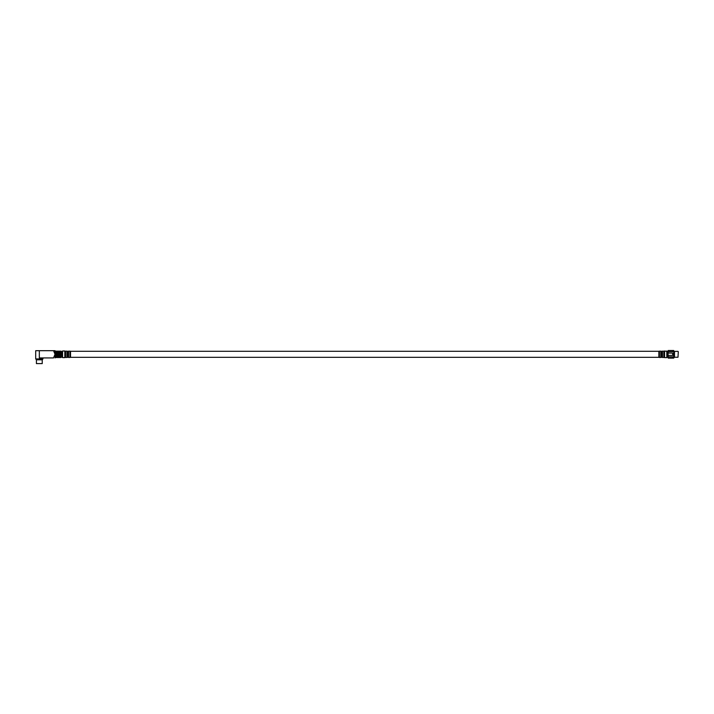 <?xml version="1.0" encoding="UTF-8"?>
<svg xmlns="http://www.w3.org/2000/svg" width="714" height="714" viewBox="0 0 714 714"><rect width="100%" height="100%" fill="white"/><g stroke="black" fill="none" stroke-linecap="round" stroke-linejoin="round"><path stroke-width="1.07" d="M42.197 350.69L36.459 350.69M36.423 363.613L42.224 363.613L42.224 359.811L36.423 359.811L36.423 363.613M61.377 357.027L62.1 357.027L62.1 351.475L61.377 351.591M62.582 357.634L64.822 357.634L64.822 350.993L62.582 350.993L62.582 357.634L62.1 357.152M53.532 350.69L55.032 354.278L55.032 350.69L35.7 350.69L35.7 358.901L42.947 358.901L42.947 357.937M61.297 351.368L61.029 357.527L55.032 357.527M55.032 352.573L61.101 352.261L61.342 353.019L61.101 357.446L55.032 357.446M61.101 351.19L61.101 352.261L55.032 352.261M61.056 351.538L55.032 351.743M55.032 357.17L61.101 357.312M61.252 356.768L55.032 356.5M55.032 354.278L53.532 357.937C55.433 357.937 55.433 357.937 53.532 357.937C55.433 357.937 55.433 357.937 53.532 357.937L39.324 357.937L39.324 350.69M55.032 354.34L55.032 357.937M61.342 352.172L55.032 352.172M61.342 353.019L55.032 353.019M668.027 351.591L667.304 351.591L667.304 357.152L668.027 357.027M666.822 350.993L666.822 357.634L664.582 357.634L664.582 350.993L667.304 351.475M678.3 351.681L677.997 357.25L678.3 351.681M673.766 350.565L673.73 358.116L673.766 350.565M677.997 351.377L674.498 351.377L674.498 357.25L677.997 357.25M668.215 358.116L668.027 357.428L668.215 358.116L673.73 358.116M668.215 350.503L668.027 351.145L668.215 350.503L673.73 350.503M668.215 351.716L668.027 354.26L668.027 351.145L668.215 351.716L672.686 351.716L672.686 350.583L668.215 350.583M668.215 355.42L668.027 357.428L668.027 354.26L668.215 355.42L672.686 355.42L672.686 353.1L668.215 353.1M668.215 358.017L672.686 358.017L672.686 356.83L668.215 356.83M55.032 351.19L61.047 351.19M55.032 351.475L61.252 351.475M61.101 351.261L55.032 351.261M55.032 353.26L61.101 353.26M61.252 354.189L55.032 354.189M55.032 354.403L61.101 354.403M61.101 354.796L55.032 354.796M55.032 354.983L61.252 354.983M61.252 355.277L55.032 355.277M55.032 355.536L61.101 355.536M61.252 356.232L55.032 356.232M61.101 355.884L55.032 355.884M55.032 355.991L61.252 355.991M55.032 353.885L61.252 353.885M61.101 353.644L55.032 353.644M61.252 356.929L55.032 356.929M61.029 357.312L55.032 357.312L61.056 357.33M70.534 357.33L69.981 357.464L69.981 351.154L70.534 351.288L70.534 357.33L658.87 357.33L658.87 351.288L659.424 351.154L659.424 357.464L660.807 357.464L660.807 351.154L661.36 351.288L661.36 357.33L661.887 357.33L661.887 351.288L662.449 351.154L662.449 357.464L663.833 357.464L663.833 351.154L664.386 351.288L664.582 357.33M67.518 357.33L66.964 357.464L66.964 351.154L67.518 351.288L67.518 357.33L68.044 357.33L68.044 351.288L68.598 351.154L68.598 357.464L69.981 357.464M64.822 357.33L65.019 351.288L65.581 351.154L65.581 357.464L66.964 357.464M62.582 350.993L62.1 351.475M61.038 351.154L55.032 351.154L61.038 351.154M666.822 357.634L667.304 357.152M67.518 351.288L68.044 351.288M70.534 351.288L658.87 351.288M661.36 351.288L661.887 351.288M662.449 351.154L663.833 351.154M659.424 351.154L660.807 351.154M69.981 351.154L68.598 351.154M66.964 351.154L65.581 351.154M65.019 357.33L65.581 357.464M68.044 357.33L68.598 357.464M663.833 357.464L664.386 357.33M662.449 357.464L661.887 357.33M660.807 357.464L661.36 357.33M659.424 357.464L658.87 357.33M674.043 356.732L674.498 357.178L674.043 357.634L673.588 357.178M674.043 351.895L674.498 351.44L673.588 351.44M36.003 359.356L36.459 359.811L36.905 359.356L36.459 358.901L36.003 359.356M42.644 359.356L42.197 359.811L41.742 359.356L42.197 358.901L42.644 359.356"/></g></svg>

